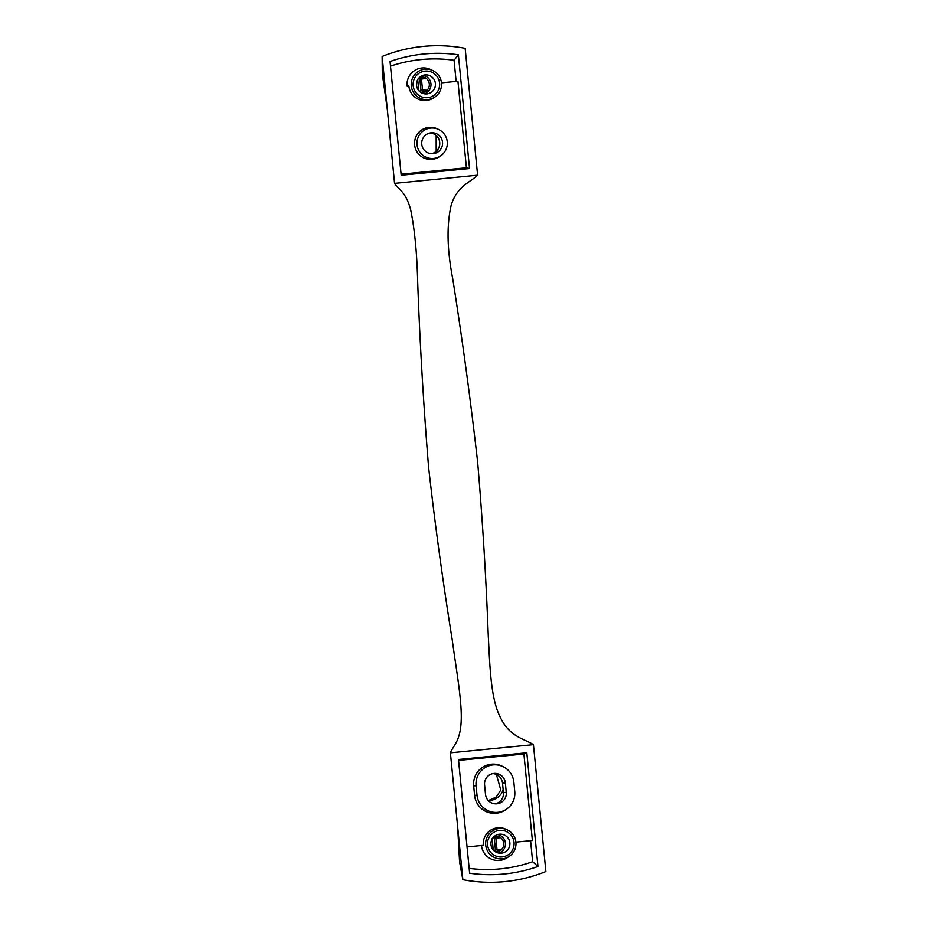 <?xml version="1.0" encoding="UTF-8"?>
<svg xmlns="http://www.w3.org/2000/svg" width="928" height="928" viewBox="0 0 928 928"><rect width="100%" height="100%" fill="white"/><g stroke="black" fill="none" stroke-linecap="round" stroke-linejoin="round"><path stroke-width="1.39" d="M492.107 838.564L493.22 849.955M494.427 838.007L494.531 838.61L499.206 837.856M500.32 849.248L495.587 849.34L495.598 849.967M497.002 849.584L495.877 838.193M498.835 837.88L495.308 838.228M488.244 800.493A15.254 15.173 86.3 0 0 503.15 789.624M488.557 800.493L496.294 797.013L500.784 789.972L496.41 774.497M425.882 89.97L421.138 90.074L421.15 90.689M418.714 78.59L424.386 78.613M419.978 78.718L420.082 79.332L424.757 78.578M422.553 90.306L421.44 78.915M417.658 79.286L418.772 90.677M436.183 151.31L436.16 135.511M427.669 97.672A13.352 13.27 -93.7 0 1 413.157 85.689A13.352 13.27 -93.7 0 1 425.07 71.108A13.352 13.27 -93.7 0 1 439.582 83.091A13.352 13.27 -93.7 0 1 427.669 97.672M425.036 74.924A9.535 9.477 86.3 0 0 416.521 85.19A9.535 9.477 86.3 0 0 426.903 93.902A9.535 9.477 86.3 0 0 435.418 83.648A9.535 9.477 86.3 0 0 425.036 74.924M424.885 69.206A15.254 15.173 -93.7 0 1 434.652 97.173A15.254 15.173 -93.7 0 1 411.278 85.875A15.254 15.173 -93.7 0 1 424.885 69.206M421.068 92.58A7.888 7.842 86.3 0 0 429.328 84.065A7.888 7.842 86.3 0 0 420.048 76.954A7.888 7.842 -93.7 0 1 424.305 78.613M423.133 75.307A9.535 9.477 -93.7 0 1 424.34 93.809M434.652 97.173L433.469 97.95A16.054 15.962 -93.7 0 1 408.865 86.06L407.056 86.2A16.658 16.565 -93.7 0 1 430.696 69.554L432.924 70.632M407.056 86.2L408.865 86.06M425.407 90.016A7.888 7.842 -93.7 0 1 421.045 92.568M457.933 81.235L441.461 82.847L457.933 81.235L466.413 167.748L469.533 168.513L401.186 175.241L390.038 61.515A144.954 144.13 -93.7 0 1 458.374 54.787L469.533 168.513M438.7 129.479L437.424 128.864A16.054 15.962 86.3 0 0 414.63 144.907A16.054 15.962 86.3 0 0 439.246 156.797L440.429 156.02A15.254 15.173 86.3 0 0 430.65 128.052A15.254 15.173 86.3 0 0 417.043 144.722A15.254 15.173 86.3 0 0 440.429 156.02M401.082 174.186L466.413 167.748M456.124 81.362L454.059 60.274A139.571 138.782 86.3 0 0 390.491 66.132M421.532 78.892A6.299 6.264 86.3 0 0 418.424 78.636M419.236 91.13A6.299 6.264 86.3 0 0 422.6 90.306M454.059 60.274L458.374 54.787M421.973 90.271L419.514 91.13M465.148 48.302C451.205 45.658 437.181 45.02 423.052 46.4L423.052 46.4C408.935 47.804 395.293 51.156 382.127 56.469L394.562 183.361L477.607 175.183L465.148 48.302M431.114 132.797A10.486 10.428 86.3 0 0 421.741 144.084A10.486 10.428 86.3 0 0 433.167 153.677A10.486 10.428 86.3 0 0 442.54 142.378A10.486 10.428 86.3 0 0 431.114 132.797M450.393 752.817L462.852 879.698C476.795 882.342 490.819 882.98 504.948 881.6L504.948 881.6C519.065 880.196 532.707 876.844 545.873 871.531L533.438 744.639L450.393 752.817C453.131 745.532 460.532 741.588 461.216 720.024C461.97 699.909 455.88 667.534 452.203 639.624C442.969 582.459 435.093 524.958 428.574 467.12C423.551 405.501 419.92 343.952 417.693 282.46C416.974 252.915 414.607 228.543 410.57 209.345C405.617 191.33 398.414 189.59 394.562 183.361M533.438 744.639C523.844 738.572 509.078 736.809 499.798 716.23C490.425 697.102 489.856 664.193 488.279 636.074C486.098 578.214 482.56 520.295 477.653 462.295C470.693 400.861 462.399 339.764 452.771 279.015C447.087 249.957 446.554 225.4 451.147 205.355C456.901 186.284 469.893 182.561 477.607 175.183M382.127 56.469L382.301 73.95L387.637 111.534M430.047 132.959A10.486 10.428 -93.7 0 1 431.404 153.7M469.626 873.213A144.954 144.13 86.3 0 0 537.962 866.485L526.814 752.759L458.467 759.487L469.626 873.213M462.852 879.698L459.569 861.915L457.492 823.971M469.15 868.376A139.571 138.782 86.3 0 0 532.637 861.729L537.962 866.485M515.91 842.125L532.382 840.501L523.902 753.977L458.56 760.415M523.902 753.977L526.814 752.759M532.637 861.729L530.572 840.675M509.101 856.451A15.254 15.173 -93.7 0 1 485.715 845.153A15.254 15.173 -93.7 0 1 507.372 829.91A15.254 15.173 -93.7 0 1 509.101 856.451L507.036 857.808A16.658 16.565 -93.7 0 1 481.504 845.512M503.15 766.679L501.874 766.064A19.871 19.755 86.3 0 0 473.674 785.912L474.602 795.4A19.871 19.755 86.3 0 0 505.064 810.121L506.247 809.344A19.07 18.966 86.3 0 0 514.762 791.503L513.834 782.014A19.07 18.966 86.3 0 0 493.093 764.892A19.07 18.966 86.3 0 0 476.087 785.726L477.015 795.215A19.07 18.966 86.3 0 0 506.247 809.344M467.051 846.928L483.314 845.327A16.054 15.962 -93.7 0 1 506.096 829.296L507.372 829.91M493.139 837.868L495.308 838.262M496.422 849.538L493.963 850.408M499.519 830.374A13.352 13.27 -93.7 0 1 514.031 842.357A13.352 13.27 -93.7 0 1 502.118 856.95A13.352 13.27 -93.7 0 1 487.606 844.967A13.352 13.27 -93.7 0 1 499.519 830.374M506.27 792.338A10.486 10.428 -93.7 0 1 496.573 803.834A10.486 10.428 -93.7 0 1 485.506 794.38L484.578 784.891A10.486 10.428 -93.7 0 1 494.276 773.407A10.486 10.428 -93.7 0 1 505.342 782.849L506.27 792.338L503.44 792.524L502.5 783.035A10.486 10.428 86.3 0 0 492.861 773.592M495.146 803.822A10.486 10.428 86.3 0 0 503.44 792.524M497.048 849.572A6.299 6.264 -93.7 0 1 493.684 850.396M492.872 837.914A6.299 6.264 -93.7 0 1 495.981 838.158M501.34 853.18A9.535 9.477 86.3 0 0 509.866 842.914A9.535 9.477 86.3 0 0 499.484 834.202A9.535 9.477 86.3 0 0 490.958 844.457A9.535 9.477 86.3 0 0 501.34 853.18M498.754 837.891A7.888 7.842 86.3 0 0 494.485 836.244A7.888 7.842 -93.7 0 1 503.776 843.343A7.888 7.842 -93.7 0 1 495.517 851.846A7.888 7.842 86.3 0 0 499.856 849.294M498.788 853.087A9.535 9.477 86.3 0 0 497.582 834.585M494.264 837.972L495.448 850.025M419.816 78.683L420.999 90.758M473.674 785.912L476.087 785.726M474.602 795.4L477.015 795.215M502.5 783.035L505.342 782.849"/></g></svg>

